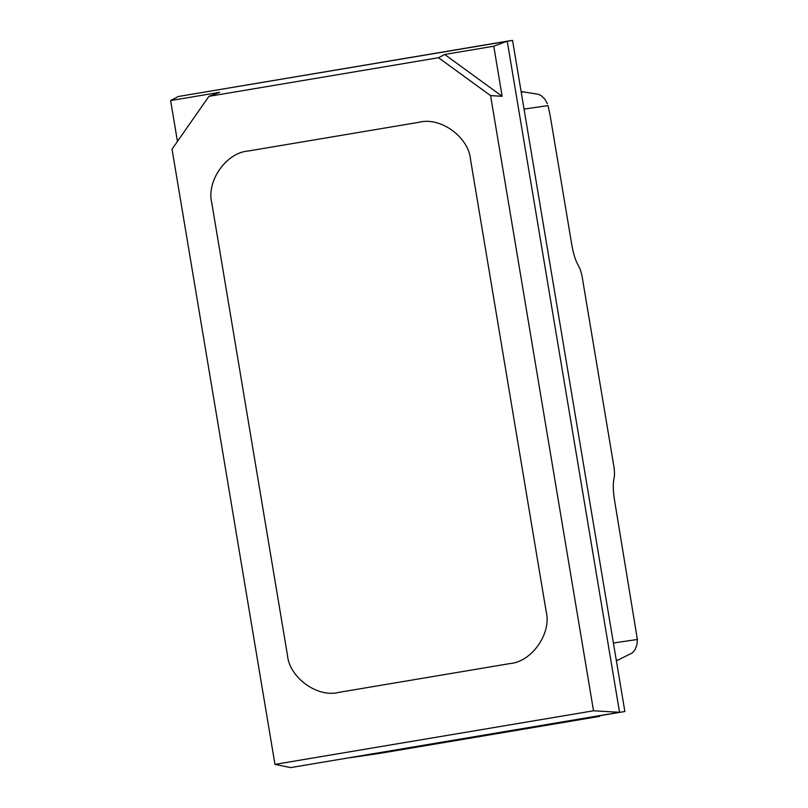 <?xml version="1.0" encoding="UTF-8"?>
<svg xmlns="http://www.w3.org/2000/svg" width="808" height="808" viewBox="0 0 808 808"><rect width="100%" height="100%" fill="white"/><g stroke="black" fill="none" stroke-linecap="round" stroke-linejoin="round"><path stroke-width="1.21" d="M178.346 96.495L507.232 41.178L619.544 712.282L290.648 767.6L274.973 764.378L593.526 710.798L490.577 95.617L438.512 57.721L208.908 96.344L172.033 149.197L274.973 764.378L172.033 149.197L208.908 96.344L438.512 57.721L444.693 54.469L493.769 46.218L507.232 41.178L178.346 96.495L170.619 100.566L219.685 92.314L208.908 96.344L219.685 92.314L170.619 100.566L178.346 96.495L507.232 41.178L493.769 46.218L502.142 96.283L490.577 95.617L593.526 710.798L619.544 712.282L507.232 41.178L619.544 712.282L593.526 710.798L274.973 764.378L290.648 767.6L624.867 711.505L512.555 40.4L178.346 96.495M248.177 151.015L419.201 122.25C440.562 116.605 468.791 137.148 470.539 159.61L546.158 611.484C551.813 633.29 531.815 661.954 509.787 663.6L338.764 692.375C317.403 698.021 289.173 677.468 287.426 655.005L211.807 203.131C206.141 181.325 226.139 152.662 248.177 151.015C226.139 152.662 206.141 181.325 211.807 203.131L287.426 655.005C289.173 677.468 317.403 698.021 338.764 692.375L509.787 663.6C531.815 661.954 551.813 633.29 546.158 611.484L470.539 159.61C468.791 137.148 440.562 116.605 419.201 122.25L248.177 151.015L419.201 122.25C440.562 116.605 468.791 137.148 470.539 159.61L546.158 611.484C551.813 633.29 531.815 661.954 509.787 663.6L338.764 692.375C317.403 698.021 289.173 677.468 287.426 655.005L211.807 203.131C206.141 181.325 226.139 152.662 248.177 151.015C226.139 152.662 206.141 181.325 211.807 203.131L287.426 655.005C289.173 677.468 317.403 698.021 338.764 692.375L509.787 663.6C531.815 661.954 551.813 633.29 546.158 611.484L470.539 159.61C468.791 137.148 440.562 116.605 419.201 122.25L248.177 151.015M177.457 141.42L170.619 100.566L177.457 141.42M444.693 54.469L502.142 96.283L493.769 46.218L444.693 54.469L438.512 57.721L490.577 95.617L502.142 96.283L444.693 54.469M548.036 105.596L524.059 109.1L548.036 105.596L550.127 115.332L548.036 105.596M613.393 642.986L637.381 639.471L614.625 500.778C613.312 492.587 612.959 486.133 613.555 481.416L614.545 474.71L614.191 468.256L581.891 275.255L580.124 269.014L576.993 262.913C574.882 258.59 573.114 252.338 571.69 244.167L550.127 115.332L571.69 244.167C573.114 252.338 574.882 258.59 576.993 262.913L580.124 269.014L581.891 275.255L614.191 468.256L614.545 474.71L613.555 481.416C612.959 486.133 613.312 492.587 614.625 500.778L637.381 639.471L636.815 645.329L634.926 649.824L632.442 652.834L616.383 660.853L632.442 652.834L634.926 649.824L636.815 645.329L637.381 639.471L613.393 642.986M290.648 767.6L619.544 712.282L507.232 41.178L512.555 40.4L624.867 711.505L290.648 767.6M538.461 94.304L541.249 95.698L544.723 99.01L547.43 103.737L544.723 99.01L541.249 95.698L538.461 94.304L523.241 91.88L538.461 94.304M521.13 91.617L523.241 91.88L521.221 92.183L523.241 91.88L521.13 91.617M616.292 660.267L618.302 659.974L616.292 660.267M412.949 747.784L350.349 757.672L571.529 720.473L352.561 757.338L380.063 753.319L599.324 716.433L571.822 720.463L599.324 716.433L413.009 747.774M600.516 715.595L599.354 716.433L600.516 715.595M378.578 753.551L380.063 753.319M599.354 716.433L412.979 747.784M351.177 757.561L378.689 753.531"/></g></svg>
